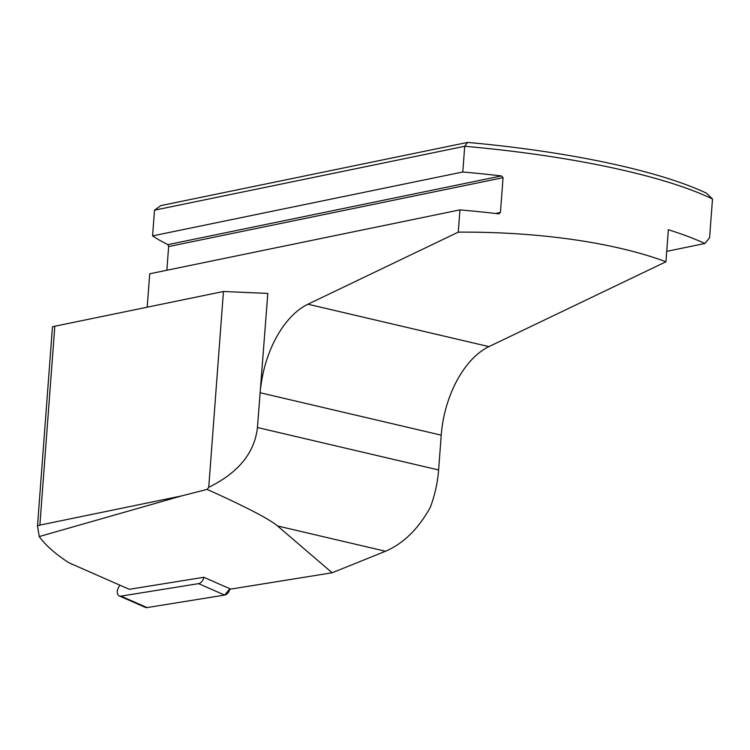 <?xml version="1.0" encoding="UTF-8"?>
<svg xmlns="http://www.w3.org/2000/svg" width="750" height="750" viewBox="0 0 750 750"><rect width="100%" height="100%" fill="white"/><g stroke="black" fill="none" stroke-linecap="round" stroke-linejoin="round"><path stroke-width="1.12" d="M208.734 487.303C238.387 472.753 254.625 452.831 257.438 427.519L438.609 469.969A79.341 46.125 103.2 0 1 430.312 507.291C418.387 528.891 403.453 543.544 385.509 551.259L332.119 572.775L230.738 589.097L203.85 577.284L129.253 589.294L68.803 562.725C55.369 553.959 45.516 545.231 39.234 536.55L181.472 495.947L207.084 489.384A79.341 46.125 -76.8 0 0 208.734 487.303L223.453 291.488L54.825 326.222L39.872 525.112L181.472 495.947M147.206 307.191L149.719 273.778L459.938 209.878A305.447 64.547 -175.7 0 1 498.6 213.816L499.172 213.797M166.856 270.253L168.637 246.553L167.953 244.622A305.447 64.547 4.3 0 1 152.569 235.894L154.5 210.178L160.903 205.584L467.587 142.416A300.094 63.413 -175.7 0 1 706.584 193.228L712.5 199.012A305.447 64.547 -175.7 0 0 464.719 146.278L467.587 142.416M498.6 213.816L500.437 212.475L503.053 177.675L501.45 175.931A305.447 64.547 4.3 0 0 462.787 171.994L464.719 146.278L154.5 210.178M207.084 489.384C245.822 506.822 269.306 519.019 277.538 525.966L332.119 572.775M712.5 199.012L709.594 237.675L704.925 243.488A305.447 64.547 -175.7 0 0 668.353 229.706L665.944 261.769C614.269 242.466 538.041 231.591 458.269 232.144L459.938 209.878M39.234 536.55L37.5 525.909L39.872 525.112M37.5 525.909L52.472 326.784A39.666 8.381 4.3 0 1 54.825 326.222M438.609 469.969L441.225 435.169A83.306 48.431 103.2 0 1 488.944 346.622L665.944 261.769M257.438 427.519L267.825 293.419L223.453 291.488M462.787 171.994L152.569 235.894M458.269 232.144L307.941 304.209L488.944 346.622M704.925 243.488L666.722 251.353M260.794 386.906A83.306 48.431 103.2 0 1 307.941 304.209M119.812 585.15L118.369 587.812A6.3 4.144 -66.3 0 0 119.287 595.931A6.3 4.144 -66.3 0 0 120.975 596.128L198.572 583.631A6.3 4.144 -66.3 0 0 203.85 577.284M144.066 606.281L147.037 607.584L224.634 595.087L229.903 588.731A6.3 4.144 113.7 0 1 224.634 595.087L147.037 607.584A6.3 4.144 113.7 0 1 145.35 607.388L119.287 595.931M277.538 525.966L385.509 551.259M500.437 212.475L495.581 213.469M501.45 175.931L167.953 244.622M503.053 177.675L168.637 246.553M260.053 392.719L441.225 435.169M120.975 596.128L147.037 607.584M224.634 595.087L198.572 583.631"/></g></svg>
